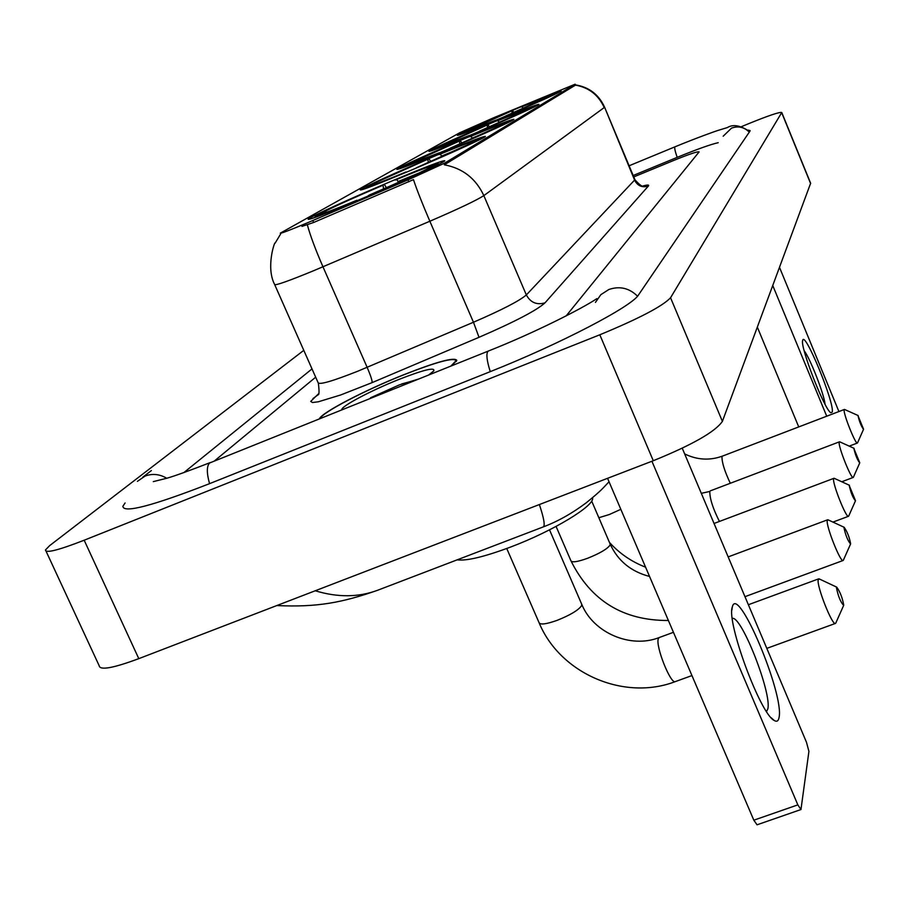 <?xml version="1.0" encoding="UTF-8"?>
<svg xmlns="http://www.w3.org/2000/svg" width="909" height="909" viewBox="0 0 909 909"><rect width="100%" height="100%" fill="white"/><g stroke="black" fill="none" stroke-linecap="round" stroke-linejoin="round"><path stroke-width="1.36" d="M499.78 118.636C535.719 103.308 556.172 94.116 561.126 91.036C559.319 91.048 545.014 96.695 518.21 107.978C483.145 122.92 462.863 132.044 457.363 135.35C458.602 135.566 472.737 129.998 499.78 118.636M409.05 171.097C446.387 155.405 485.667 137.532 485.417 136.418C483.69 136.066 467.192 142.452 435.911 155.564C399.937 170.699 360.93 188.39 360.282 189.924C361.191 190.595 377.451 184.322 409.05 171.097M443.297 151.292C478.077 136.657 514.233 120.272 513.903 119.34C512.131 119.147 496.428 125.26 466.806 137.702C433.195 151.86 397.256 168.097 396.835 169.369C397.892 169.858 413.379 163.836 443.297 151.292M473.294 133.953C505.836 120.238 539.321 105.103 538.946 104.33C537.139 104.251 522.175 110.125 494.03 121.954C462.499 135.259 429.184 150.258 428.934 151.326C430.105 151.667 444.887 145.872 473.294 133.953M360.009 199.457C401.017 182.266 444.899 162.188 444.796 160.757C443.183 160.166 425.594 166.892 392.052 180.936C352.703 197.458 309.174 217.285 308.14 219.239C308.787 220.228 326.07 213.626 360.009 199.457M306.56 223.182L408.005 179.88L444.671 163.109L575.147 84.196L493.917 117.636L459.556 132.839L280.29 233.158C280.586 233.704 289.335 230.375 306.56 223.182M451.648 365.759L456.807 360.35C454.489 356.919 436.684 361.771 403.369 374.883C364.566 390.359 321.706 412.618 319.423 418.788M575.147 84.196L575.488 85.116C588.907 87.548 598.486 95.025 604.224 107.557L483.838 195.617C476.498 200.344 458.511 208.888 429.855 221.239C422.412 203.911 416.947 190.038 413.459 179.618L313.628 222.489L301.958 226.386M575.488 85.116L444.319 164.813C462.647 168.21 475.827 178.482 483.838 195.617L526.345 294.936L634.936 179.709M315.673 377.19L214.558 460.852L315.673 377.19M566.137 315.923L699.101 151.905C697.68 151.314 689.579 154.019 674.785 160.018L633.766 176.914L674.785 160.018C689.579 154.019 697.68 151.314 699.101 151.905L566.137 315.923M450.932 366.043L456.102 360.646C453.818 357.26 436.184 362.043 403.221 375.031C364.759 390.37 322.286 412.436 320.127 418.515M418.39 379.098L399.358 384.882L370.497 397.79L374.588 396.665M428.764 374.94L433.775 370.883C435.195 366.952 423.424 369.861 398.449 379.621C370.554 390.722 340.273 406.777 341.829 409.8M370.497 397.79L391.256 389.984M401.642 383.973L416.561 379.837M779.047 717.542C778.411 721.087 776.786 722.064 774.195 720.462C760.356 714.133 726.28 621.87 732.279 607.189L732.29 607.144C737.369 582.749 784.501 694.34 779.047 717.542M766.526 711.531L767.821 708.929C771.991 693.306 741.358 615.257 732.29 618.393M651.923 461.249L797.841 804.874L800.965 809.544L808.919 751.368L806.465 742.233L682.25 448.217M800.897 809.567L757.038 824.804L753.822 820.191L607.564 478.316M843.734 605.121C842.427 597.872 840.109 591.895 836.757 587.169L836.416 587.578C838.121 596.088 840.53 602.042 843.643 605.428L843.734 605.121M835.826 622.949L835.462 623.415C832.451 626.221 816.555 586.078 818.191 579.806L819.395 578.999M457.159 559.842C466.522 561.103 484.338 556.842 510.574 547.059C552.956 531.14 595.281 505.427 592.532 497.837L592.509 497.746M318.923 214.388L319.139 213.831C332.194 207.218 353.919 197.423 384.314 184.447L386.439 187.663M398.574 182.323L396.676 179.459M419.094 172.96L398.21 181.482M437.536 164.006L437.831 163.575C435.297 163.677 421.537 168.915 396.551 179.289L395.233 180.062C420.242 169.699 432.4 165.177 431.684 166.472L437.536 164.006L438.502 164.415M435.502 165.904L434.832 165.631C422.821 171.846 400.63 181.868 368.247 195.708L368.293 195.958M384.314 184.447L382.973 185.22C355.953 196.764 336.591 205.491 324.865 211.411L319.139 213.831M368.247 195.708L369.702 194.867C398.301 182.641 418.049 173.721 428.946 168.097L434.832 165.631M324.865 211.411L326.763 212.217M383.621 188.89L382.973 185.22M431.468 167.04L431.684 166.472M355.442 201.378L355.396 201.116C327.07 212.82 313.753 217.762 315.457 215.944L321.013 213.854C322.684 213.99 334.637 209.456 356.885 200.264L355.396 201.116M322.434 213.638L321.57 213.274M850.642 543.752C849.392 537.219 847.245 531.742 844.222 527.311L843.95 527.618C845.563 535.219 847.767 540.685 850.574 543.991L850.642 543.752M843.416 560.092L843.12 560.478C840.564 562.841 825.838 525.754 827.258 520.516L828.156 519.88M369.747 185.697L369.929 185.231C381.314 179.493 400.983 170.665 428.912 158.734L430.696 161.45M441.899 156.541L440.297 154.11M458.056 149.269L441.672 156.018M478.85 139.327L479.02 139.02C476.6 139.225 463.658 144.213 440.195 153.973L439.081 154.621C462.204 145.02 473.669 140.668 473.475 141.588L478.85 139.327L479.691 139.679M477.157 140.918L476.577 140.679C466.101 146.065 446.058 155.087 416.47 167.745L416.504 167.949M428.912 158.734L369.929 185.231M416.47 167.745L476.577 140.679M375.201 183.004L376.712 183.641M428.378 162.45L427.787 159.382M404.71 172.926L404.664 172.71C378.326 183.629 365.736 188.379 366.918 186.947L372.088 184.97C373.747 184.993 385.018 180.664 405.914 171.994L404.664 172.71M373.065 184.834L372.44 184.572M855.494 500.666L849.245 485.531C850.779 492.53 852.847 497.643 855.449 500.87L855.494 500.666M848.733 515.982L848.483 516.301C846.234 518.391 832.337 483.452 833.61 478.907L834.337 478.373M405.425 165.563L460.306 140.634L461.863 143.008M472.396 138.418L470.987 136.282M484.747 132.919L472.26 138.088M507.801 122.022L507.915 121.795C505.586 122.056 493.246 126.84 470.907 136.157L469.93 136.725C491.701 127.658 502.654 123.465 502.768 124.147L508.563 122.34M506.347 123.419L450.182 148.383M460.306 140.634L405.584 165.154M450.148 148.201L505.824 123.204M410.538 163.063L411.8 163.586M459.863 143.883L459.318 141.202M439.127 153.053L439.092 152.86C414.174 163.222 402.142 167.813 403.005 166.631L439.092 152.86M859.766 462.783L853.892 448.523C855.358 454.989 857.301 459.795 859.721 462.942L859.766 462.783M853.415 477.191L853.199 477.452C851.21 479.316 838.053 446.296 839.2 442.308L839.791 441.865M436.809 147.86L487.974 124.681L489.349 126.783M499.28 122.465L498.041 120.567M507.427 118.863L499.211 122.283M533.242 106.819L497.109 120.954C517.676 112.375 528.14 108.33 528.493 108.83L533.935 107.103M531.958 108.057L479.679 131.237M487.974 124.681L436.945 147.497M479.657 131.089L531.492 107.864M441.615 145.52L442.683 145.963M487.599 127.544L487.099 125.192M469.283 135.634L469.249 135.475C445.615 145.326 434.093 149.758 434.707 148.769L469.249 135.475M863.55 429.196L858.016 415.72C859.425 421.742 861.255 426.276 863.516 429.343L863.55 429.196M857.562 442.808L857.38 443.035C855.596 444.706 843.109 413.402 844.154 409.868L844.643 409.493M464.624 132.157L512.54 110.523L513.755 112.398M523.164 108.319L522.061 106.614M526.3 106.944L523.141 108.262M555.763 93.366L521.232 106.967L556.388 93.627M554.638 94.468L505.745 116.102M512.54 110.523L464.749 131.839M505.711 115.966L554.217 94.297M469.169 129.976L470.078 130.351M512.221 113.057L511.756 110.966M495.928 120.261L495.894 120.113C473.407 129.498 462.374 133.771 462.783 132.953L495.894 120.113M832.246 412.095L830.815 412.754C824.474 409.743 799.795 346.261 802.681 340.443L802.681 340.432C804.51 329.819 834.746 403.187 832.246 412.095M772.786 285.608L826.724 416.208M779.536 267.439L838.916 411.55M798.738 426.923L757.356 327.183M825.042 404.232C824.133 394.199 810.283 358.691 804.17 350.704M718.212 142.69C710.645 144.383 696.93 149.292 677.057 157.416L633.175 175.505M312.003 368.918L183.823 472.612M303.788 350.34L49.643 545.639L45.473 549.945C45.53 553.479 58.426 550.24 84.173 540.219L599.815 334.785C638.993 318.582 662.57 306.242 670.558 297.754L781.763 112.5C779.649 111.841 768.662 115.545 748.8 123.613L741.608 126.578M46.052 551.195L99.161 665.695C99.854 670.558 113.057 668.206 138.793 658.65L653.287 460.727C692.26 444.876 715.303 431.752 722.394 421.367L810.635 183.232M125.09 502.972L122.863 506.302C123.397 513.46 152.098 505.995 208.956 483.895L489.86 371.804C560.149 343.977 632.482 306.151 638.595 294.8L749.902 131.226L750.118 130.601L748.198 130.123M315.253 590.77C337.637 597.554 358.396 597.395 377.519 590.305L543.162 526.947C545.286 525.97 544.025 518.505 539.378 504.552M312.776 220.546L313.628 222.489M444.671 163.109L445.228 164.415M408.005 179.88L408.845 181.834M574.863 84.412L575.261 85.366M274.757 284.79L318.093 382.644C319.104 385.086 332.376 381.257 357.896 371.167L473.464 322.24L429.855 221.239L313.685 270.7C288.164 281.188 275.143 285.778 274.62 284.46C265.485 267.019 275.177 239.965 275.086 243.192L280.642 233.988M307.333 224.762C310.196 235.408 315.412 249.418 322.968 266.791L367.145 367.327C370.633 375.508 372.304 380.598 372.145 382.609L340.591 395.006L318.309 401.789L312.491 402.517L310.708 401.403L318.411 393.892M575.442 84.878C589.077 87.105 598.792 94.547 604.587 107.194L634.698 180.346C637.732 185.97 642.277 187.879 648.344 186.072L545.014 302.833C536.787 310.31 514.789 321.797 479.009 337.307L372.145 382.609M643.186 185.891C647.708 184.72 649.424 184.777 648.344 186.072M479.009 337.307L473.464 322.24C501.927 309.912 519.55 300.811 526.345 294.936C530.538 302.595 536.764 305.231 545.014 302.833M312.969 398.562L318.15 394.745C319.252 394.995 319.32 391.165 318.366 383.268M753.822 820.191L797.841 804.874M581.635 604.065L581.624 605.644C578.419 610.2 570.238 615.109 557.081 620.37C546.252 624.199 540.253 624.96 539.06 622.665C559.967 673.546 624.063 701.328 675.421 681.568L691.954 675.569M549.525 529.845L581.84 604.519C593.304 632.721 630.562 648.89 659.207 637.55L658.377 638.607C655.094 645.413 670.785 684.943 675.421 681.568M610.075 543.912L610.064 545.116C607.269 548.991 599.826 553.365 587.737 558.228C577.658 561.853 572.056 562.705 570.932 560.796C590.861 600.838 623.347 620.733 668.388 620.483M620.824 509.324L609.291 514.539L598.838 517.721M701.305 493.326L709.804 491.451C709.724 498.53 712.929 508.529 719.428 521.436M684.647 453.898C697.055 459.977 709.634 460.727 722.382 456.136L721.985 456.625C721.826 462.295 724.598 471.18 730.313 483.27M749.641 131.6C740.574 125.374 733.143 124.033 727.348 127.567L717.712 130.521C716.576 130.782 696.453 137.941 675.035 146.803L674.887 146.894C674.353 147.917 675.114 151.405 677.194 157.371M749.277 132.135C744.21 127.078 738.301 125.737 731.552 128.112L723.189 136.214M637.516 296.164C629.221 288.028 619.654 285.801 608.825 289.517L600.849 294.664L595.429 302.413M490.269 371.645C486.86 360.873 486.054 354.124 487.849 351.408L488.565 350.954C533.924 333.058 582.078 308.628 596.883 298.629M209.559 483.656C206.604 473.032 206.616 466.147 209.604 462.999L488.269 351.079M137.395 481.35L145.122 476.055C152.428 473.35 159.643 474.089 166.756 478.27M810.646 183.629L781.695 112.727M722.394 421.367L670.558 297.754M653.287 460.727L599.815 334.785M138.793 658.65L84.173 540.219M604.587 107.194L634.993 179.834C639.743 185.072 642.572 187.106 643.481 185.925M456.409 361.362L456.102 360.646M771.173 717.746L774.195 720.462M731.859 610.155L732.279 607.189M836.757 587.169L819.089 578.851M659.207 637.55L673.444 632.312M748.38 604.735L818.691 578.851M506.745 548.502L539.06 622.665M437.831 163.575L439.127 164.097M315.253 216.467L314.832 217.546M766.81 648.367L835.462 623.415M843.643 605.428L835.757 623.12M844.222 527.311L827.963 519.789M728.166 556.899L827.644 519.789M556.081 526.425L570.932 560.796M479.02 139.02L480.111 139.463M366.77 187.334L366.407 188.265M744.971 596.679L843.12 560.478M591.657 500.995L610.223 544.241C617.961 560.91 631.073 571.647 649.537 576.442M850.574 543.991L843.347 560.251M609.416 542.378C619.484 553.479 631.539 561.739 645.583 567.182M849.472 485.281L834.201 478.304M714.042 523.47L833.939 478.304M507.915 121.795L508.87 122.181M402.88 166.938L402.562 167.756M832.939 522.096L848.483 516.301M855.449 500.87L848.676 516.119M854.085 448.319L839.7 441.819M710.27 490.883L839.473 441.808M533.31 106.648L534.151 107.001M434.604 149.019L434.32 149.758M841.757 481.759L853.199 477.452M859.721 462.942L853.369 477.305M858.176 415.549L844.575 409.47M722.382 456.136L844.393 409.448M555.797 93.241L556.558 93.547M462.704 133.168L462.442 133.816M849.233 446.126L857.38 443.035M863.516 429.343L857.517 442.91M802.579 341.182L802.681 340.443M629.108 165.779L674.944 146.838M142.895 477.1L151.383 470.555M210.24 462.579C189.242 470.76 174.733 475.998 166.699 478.282L153.303 481.611M810.669 183.323L781.763 112.5M543.162 526.947C557.512 521.573 571.852 513.54 586.169 502.859C602.599 489.519 602.553 488.428 609.041 481.77M377.519 590.305C342.261 602.633 317.093 607.462 276.813 605.553"/></g></svg>

